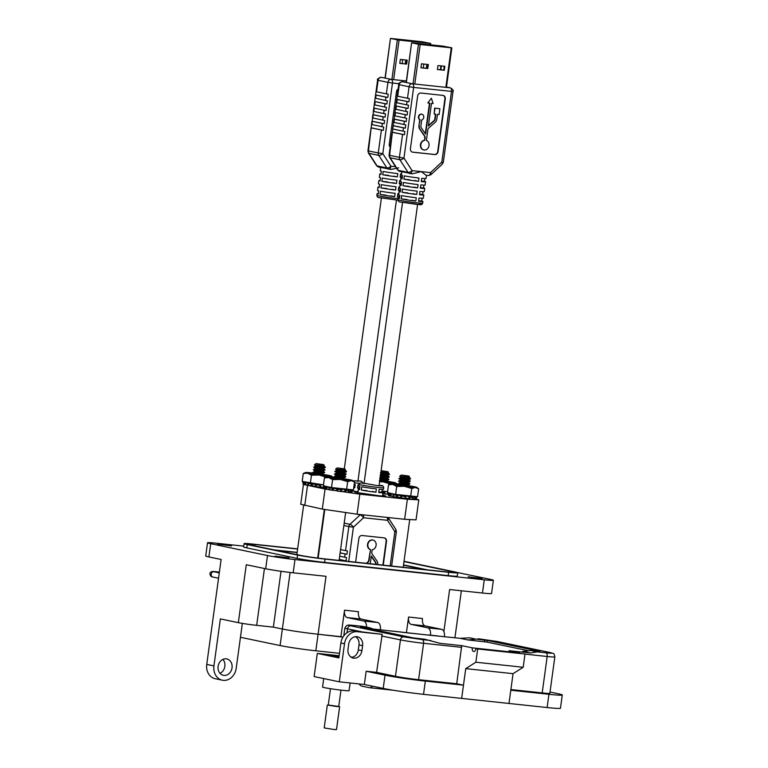 <?xml version="1.0" encoding="UTF-8"?>
<svg xmlns="http://www.w3.org/2000/svg" width="768" height="768" viewBox="0 0 768 768"><rect width="100%" height="100%" fill="white"/><g stroke="black" fill="none" stroke-linecap="round" stroke-linejoin="round"><path stroke-width="1.15" d="M406.368 82.531L411.6 42.806L427.642 44.486L412.694 42.95L419.386 44.352L450.682 47.702L427.776 44.515L443.242 46.157L451.843 47.856L451.267 47.827L445.853 87.35M420.922 67.718L427.21 68.39L427.747 64.474M437.424 69.475L443.712 70.147L444.24 66.23M411.802 42.864L418.474 44.256L413.05 83.846M414.797 84.029L420.211 44.506L418.474 44.256M420.211 44.506L451.267 47.827M427.795 68.506L420.922 67.776L421.459 63.802L428.342 64.531L427.795 68.506L427.21 68.39M444.298 70.272L437.414 69.533L437.962 65.558L444.845 66.298L444.298 70.272L443.712 70.147M366.346 563.318L367.814 562.022A2.467 2.064 101.8 0 0 368.698 560.323L370.541 549.61A4.934 4.118 -78.2 0 1 367.987 543.994A4.934 4.118 -78.2 0 1 372.672 540.038A4.934 4.118 -78.2 0 1 373.008 540.086A4.934 4.118 -78.2 0 1 376.138 545.069A4.934 4.118 -78.2 0 1 372.163 549.782L371.818 552.269A2.467 2.064 -78.2 0 0 372.221 554.112L376.944 560.995A4.416 3.686 -78.2 0 1 377.654 564.288L377.626 564.528M370.176 549.533A4.934 4.118 -78.2 0 1 367.622 543.917A4.934 4.118 -78.2 0 1 372.307 539.962A4.934 4.118 -78.2 0 1 372.653 540.01A4.934 4.118 -78.2 0 1 372.826 540.058M359.011 484.358L359.942 483.072L361.987 482.861L377.376 485.606C382.752 486.067 383.818 485.99 380.563 485.366L380.678 485.376C382.531 485.299 383.539 486.086 383.693 487.738A12.451 0.566 -172.2 0 1 374.803 487.066A12.451 0.566 -172.2 0 1 360.989 484.934A12.451 0.566 -172.2 0 1 359.011 484.358L358.79 486A12.451 0.566 7.8 0 0 359.962 486.403L359.51 489.696A12.451 0.566 -172.2 0 1 358.339 489.283A12.451 0.566 -172.2 0 1 359.578 489.206M358.339 489.283L357.888 492.576A12.451 0.566 7.8 0 0 358.368 492.797M383.261 565.133L386.506 541.459A3.322 2.774 101.8 0 0 384.413 537.917A3.322 2.774 101.8 0 0 384.192 537.878L362.074 535.517A3.322 2.774 101.8 0 0 358.858 538.512L355.622 562.176M382.896 565.094L386.141 541.382A3.322 2.774 101.8 0 0 384.23 537.888M391.68 565.67L396.365 531.725L394.858 531.648A3.322 1.392 -32.9 0 0 395.866 529.478L396.365 531.725M395.866 529.478L388.541 518.141A3.322 1.392 147.1 0 1 387.533 520.31L394.858 531.648L390.173 565.872M363.149 514.858A3.322 1.814 -83.9 0 1 363.571 517.757A3.322 1.181 -132.9 0 0 360.144 514.848L349.978 524.314A3.322 1.181 47.1 0 1 353.395 527.213L363.571 517.757L387.533 520.31A3.322 1.814 -83.9 0 0 387.12 517.411M340.118 552.912L346.963 554.266L347.414 550.982L340.57 549.619M339.216 559.478L346.07 560.842L346.512 557.549L339.667 556.195M375.629 564.317L375.667 564.038A2.467 2.064 101.8 0 0 375.274 562.195L371.261 556.358M370.541 549.61L369.062 560.4A2.467 2.064 -78.2 0 1 368.179 562.099L366.739 563.366M370.253 563.741L371.309 555.974L375.638 562.272A2.467 2.064 -78.2 0 1 376.032 564.115L376.003 564.355M382.224 489.456L381.84 492.259A12.451 0.566 -172.2 0 1 383.011 492.662A12.451 0.566 -172.2 0 1 378.691 492.509L379.142 489.216A12.451 0.566 7.8 0 0 383.462 489.379L383.693 487.738M361.747 486.778A12.451 0.566 7.8 0 0 376.378 488.918L375.926 492.211A12.451 0.566 -172.2 0 1 361.296 490.061L361.747 486.778M382.166 496.042A12.451 0.566 7.8 0 0 382.56 495.955L383.011 492.662M381.84 492.259L378.768 491.933M375.926 492.211L372.202 491.434M367.075 490.685L361.296 490.061M346.963 554.266L340.128 552.845M346.07 560.842L339.226 559.411M447.014 47.309L443.76 46.282L413.069 43.037M413.078 42.998L416.381 43.718M447.062 46.973L416.381 43.69M440.832 69.84L441.37 65.923M423.821 64.051L423.283 67.968M426.787 68.342L427.325 64.426M426.864 64.378L426.326 68.294M440.371 69.792L440.909 65.875M401.818 171.878L401.376 175.094A12.451 0.566 7.8 0 0 402.547 175.507L402.096 178.79A12.451 0.566 -172.2 0 1 400.925 178.387L400.474 181.67A12.451 0.566 7.8 0 0 401.654 182.074L401.203 185.366A12.451 0.566 -172.2 0 1 400.032 184.954L399.581 188.246A12.451 0.566 7.8 0 0 400.752 188.65L400.301 191.933A12.451 0.566 -172.2 0 1 399.13 191.53L398.678 194.813A12.451 0.566 7.8 0 0 399.85 195.226L399.398 198.509A12.451 0.566 -172.2 0 1 398.227 198.106A12.451 0.566 -172.2 0 1 399.466 198.029M399.13 191.53A12.451 0.566 -172.2 0 1 400.368 191.453M400.032 184.954A12.451 0.566 -172.2 0 1 401.27 184.886M400.925 178.387A12.451 0.566 -172.2 0 1 402.163 178.31M403.843 172.099L399.811 171.456A3.322 2.774 -78.2 0 1 398.218 170.323L390.086 157.738A3.322 1.392 147.1 0 1 389.568 157.421L397.699 170.006A3.322 1.392 -32.9 0 0 398.218 170.323L408.029 172.368A3.322 1.392 -32.9 0 0 412.09 170.621L403.958 158.035A3.322 1.392 147.1 0 1 399.898 159.782L408.029 172.368A3.322 2.774 101.8 0 0 409.622 173.501A3.322 2.774 101.8 0 0 409.853 173.539A3.322 1.814 96.1 0 0 409.949 173.558A3.322 1.814 96.1 0 0 412.09 170.621L421.306 171.61L412.291 173.808L403.843 172.099M439.891 108.72L434.976 108.192L434.179 114.038L434.621 108.115L439.891 108.72L439.094 114.566L437.453 114.384L436.781 119.232A4.416 3.686 -78.2 0 1 435.206 122.285L428.755 127.968A2.467 2.064 -78.2 0 0 427.872 129.667L426.394 140.458A4.934 4.118 -78.2 0 1 428.947 146.074A4.934 4.118 -78.2 0 1 424.262 150.029A4.934 4.118 -78.2 0 1 423.926 149.981A4.934 4.118 -78.2 0 1 420.797 144.998A4.934 4.118 -78.2 0 1 424.771 140.285L424.752 137.722A2.467 2.064 101.8 0 0 424.358 135.878L419.635 128.995A4.416 3.686 -78.2 0 1 418.925 125.702L419.741 119.702A2.957 2.467 -78.2 0 1 418.608 116.17A2.957 2.467 -78.2 0 1 421.536 114.144A2.957 2.467 -78.2 0 1 421.709 114.182M392.736 132.365L402.557 134.41L399.408 157.373L389.597 155.328L393.59 122.381M393.149 125.626L405.322 128.16L405.773 124.867L393.6 122.333M394.09 122.506L394.493 115.805M394.051 119.05L406.224 121.584L406.675 118.301L394.502 115.766M407.501 98.256L397.69 96.211L399.264 84.71L409.085 86.755L407.501 98.256L409.373 98.582L408.922 101.866L407.05 101.549L406.608 104.832L408.47 105.149L408.029 108.442L406.157 108.115L405.706 111.408L407.578 111.725L407.126 115.008L394.915 112.493L395.395 109.229M405.706 111.408L395.405 109.19M406.157 108.115L395.818 105.917L396.298 102.662M406.608 104.832L396.269 102.634L397.2 96.086M407.05 101.549L396.71 99.35M397.69 96.211L397.2 96.048M426.115 175.277L428.39 175.526A3.322 1.814 -83.9 0 0 430.531 172.598A3.322 1.181 47.1 0 1 431.002 174.653L428.39 175.526A3.322 1.814 -83.9 0 1 428.294 175.507L426.115 175.277L421.306 171.61L430.531 172.598L441.821 162.086L443.328 162.163L442.301 164.141A3.322 1.181 -132.9 0 0 441.821 162.086L451.498 91.469A3.322 1.814 -83.9 0 0 450.163 87.811L412.291 83.77L402.384 81.706A3.322 1.814 96.1 0 1 402.48 81.725A3.322 2.774 -78.2 0 0 399.264 84.71L398.736 84.557L397.162 96.058M415.814 201.024A12.451 0.566 -172.2 0 1 401.184 198.883L401.635 195.6A12.451 0.566 7.8 0 0 416.266 197.741L415.814 201.024L412.09 200.246M422.112 198.278L421.728 201.082A12.451 0.566 -172.2 0 1 422.899 201.485A12.451 0.566 -172.2 0 1 418.579 201.322L419.03 198.038A12.451 0.566 7.8 0 0 423.35 198.202L423.802 194.909A12.451 0.566 -172.2 0 1 419.482 194.746L419.933 191.462A12.451 0.566 7.8 0 0 424.253 191.626L424.704 188.342A12.451 0.566 -172.2 0 1 420.374 188.179L420.826 184.886A12.451 0.566 7.8 0 0 425.155 185.05L425.606 181.766A12.451 0.566 -172.2 0 1 421.277 181.603L421.728 178.32A12.451 0.566 7.8 0 0 426.048 178.483L426.49 175.325M416.717 194.458A12.451 0.566 -172.2 0 1 402.086 192.307L402.538 189.024A12.451 0.566 7.8 0 0 417.168 191.165L416.717 194.458L412.982 193.68M423.014 191.702L422.63 194.506A12.451 0.566 -172.2 0 1 423.802 194.909M417.619 187.882A12.451 0.566 -172.2 0 1 402.989 185.741L403.43 182.448A12.451 0.566 7.8 0 0 418.061 184.598L417.619 187.882L413.885 187.104M423.917 185.126L423.533 187.93A12.451 0.566 -172.2 0 1 424.704 188.342M418.512 181.306A12.451 0.566 -172.2 0 1 403.882 179.165L404.333 175.872A12.451 0.566 7.8 0 0 418.963 178.022L418.512 181.306L414.787 180.528M424.81 178.55L424.426 181.363A12.451 0.566 -172.2 0 1 425.606 181.766M446.438 139.181L448.243 126.029M392.208 132.211L389.069 155.174L389.597 155.328A3.322 2.774 -78.2 0 0 390.086 157.738L399.898 159.782A3.322 2.774 101.8 0 1 399.408 157.373L403.958 158.035L413.626 87.427L409.085 86.755A3.322 2.774 -78.2 0 1 412.291 83.77A3.322 1.814 96.1 0 1 413.626 87.427L453.005 91.546L448.272 126.058M405.322 128.16L403.45 127.834L402.998 131.126L393.187 129.082M392.246 132.192L404.419 134.726L404.87 131.443L402.998 131.126M404.419 134.726L402.557 134.41M406.224 121.584L404.352 121.267L403.901 124.55M401.184 198.883L406.963 199.498M418.656 200.746L421.728 201.082M402.086 192.307L407.856 192.922M419.558 194.179L422.63 194.506M402.989 185.741L408.758 186.355M420.461 187.603L423.533 187.93M403.882 179.165L409.661 179.779M421.354 181.027L424.426 181.363M410.438 148.608A3.322 2.774 101.8 0 0 412.522 152.15A3.322 2.774 101.8 0 0 412.752 152.189L434.861 154.55A3.322 2.774 101.8 0 0 438.077 151.555L445.277 98.976A3.322 2.774 101.8 0 0 443.194 95.434A3.322 2.774 101.8 0 0 442.963 95.395L420.854 93.034A3.322 2.774 101.8 0 0 417.638 96.019L410.438 148.608M408.922 101.866L396.749 99.331M412.339 152.112A3.322 2.774 101.8 0 0 412.387 152.112L434.496 154.474A3.322 2.774 101.8 0 0 437.712 151.488L444.912 98.899A3.322 2.774 101.8 0 0 443.011 95.395M423.744 149.933A4.934 4.118 -78.2 0 1 423.562 149.904A4.934 4.118 -78.2 0 1 420.432 144.922A4.934 4.118 -78.2 0 1 424.416 140.208M425.309 133.642L429.485 103.162M427.843 102.95L431.357 98.227L427.843 102.95M428.448 125.52L433.92 120.682A2.467 2.064 101.8 0 0 434.803 118.982L435.456 114.173M393.638 125.798L403.45 127.834M434.179 114.038L435.83 114.211L435.158 119.059A2.467 2.064 -78.2 0 1 434.275 120.758L428.381 125.962L431.482 103.373L433.123 103.546L431.357 98.227M428.208 103.027L429.859 103.2L425.626 134.093L421.306 127.795A2.467 2.064 -78.2 0 1 420.902 125.952L421.728 119.952A2.957 2.467 -78.2 0 0 423.782 116.995A2.957 2.467 -78.2 0 0 421.891 114.221L421.536 114.144M419.741 119.702L420.106 119.779A2.957 2.467 -78.2 0 1 418.973 116.246A2.957 2.467 -78.2 0 1 421.891 114.221M420.106 119.779L418.925 125.702M419.635 128.995L420 129.072A4.416 3.686 -78.2 0 1 419.28 125.779M420 129.072L424.714 135.955A2.467 2.064 -78.2 0 1 425.117 137.798L424.771 140.285M408.029 108.442L395.846 105.907M394.541 119.222L404.352 121.267M407.126 115.008L394.954 112.474M385.229 78.125L390.461 38.4L406.493 40.08L391.622 38.554L398.477 39.984L429.61 43.306L422.909 41.942M399.782 63.312L406.07 63.984L406.598 60.067M393.648 79.632L399.062 40.099L430.704 43.45L422.093 41.75L406.637 40.109M422.688 41.894L406.637 40.099M390.662 38.458L397.334 39.85L391.91 79.44M399.062 40.099L397.334 39.85M406.656 64.109L399.773 63.37L400.32 59.395L407.203 60.134L406.656 64.109L406.07 63.984M359.702 488.285A12.451 0.566 -172.2 0 1 357.552 488.102L358.003 484.819A12.451 0.566 7.8 0 0 358.944 484.906M354.202 484.397A12.451 0.566 7.8 0 0 355.238 484.522L354.787 487.805A12.451 0.566 -172.2 0 1 353.75 487.68M352.493 490.819L356.822 491.722C353.597 491.539 353.635 491.808 356.947 492.518L357.101 491.386A12.451 0.566 7.8 0 0 358.042 491.472M353.088 490.944A12.451 0.566 7.8 0 0 354.336 491.088L354.317 491.203M359.779 487.757L357.629 487.526M354.787 487.805L353.76 487.594M425.875 42.912L422.611 41.875L391.93 38.63M391.93 38.602L395.232 39.322M425.923 42.566L395.242 39.283M402.672 59.645L402.134 63.562M405.648 63.936L406.186 60.019M405.725 59.971L405.187 63.888M380.678 167.472L380.237 170.698A12.451 0.566 7.8 0 0 381.408 171.101L380.957 174.384A12.451 0.566 -172.2 0 1 379.786 173.981L379.334 177.264A12.451 0.566 7.8 0 0 380.506 177.677L380.054 180.96A12.451 0.566 -172.2 0 1 378.883 180.557L378.432 183.84A12.451 0.566 7.8 0 0 379.603 184.243L379.162 187.536A12.451 0.566 -172.2 0 1 377.981 187.123L377.539 190.416A12.451 0.566 7.8 0 0 378.71 190.819L378.259 194.102A12.451 0.566 -172.2 0 1 377.088 193.699A12.451 0.566 -172.2 0 1 378.326 193.622M377.981 187.123A12.451 0.566 -172.2 0 1 379.219 187.056M378.883 180.557A12.451 0.566 -172.2 0 1 380.122 180.48M379.786 173.981A12.451 0.566 -172.2 0 1 381.024 173.904M398.678 167.856L391.142 169.402L378.672 167.059A3.322 2.774 -78.2 0 1 377.078 165.917L368.947 153.331A3.322 1.392 147.1 0 1 368.429 153.024L376.56 165.61A3.322 1.392 -32.9 0 0 377.078 165.917L386.89 167.962A3.322 1.392 -32.9 0 0 390.941 166.224L382.81 153.629A3.322 1.392 147.1 0 1 378.758 155.376L386.89 167.962A3.322 2.774 101.8 0 0 388.483 169.104A3.322 2.774 101.8 0 0 388.714 169.133A3.322 1.814 96.1 0 0 388.81 169.152A3.322 1.814 96.1 0 0 390.941 166.224L395.568 166.714M371.597 127.968L381.408 130.003L378.269 152.966L368.448 150.922L371.549 124.55M371.107 127.795L383.28 130.33L383.731 127.037L371.558 124.502M372.048 124.675L372.451 117.974M372.01 121.219L384.182 123.754L384.634 120.47L372.461 117.936M372.95 118.099L373.354 111.398M372.912 114.643L385.085 117.178L385.536 113.894L373.325 111.379L374.256 104.832M386.362 93.859L376.55 91.814L378.125 80.314L387.936 82.349L386.362 93.859L388.234 94.176L387.782 97.459L385.91 97.142L385.459 100.426L387.331 100.752L386.88 104.035L385.008 103.718L384.557 107.002L386.429 107.318L385.978 110.611L373.776 108.086M384.557 107.002L374.256 104.784M385.008 103.718L374.669 101.52L375.149 98.256M385.459 100.426L375.158 98.218M385.91 97.142L375.571 94.944L376.061 91.642M376.55 91.814L376.022 91.661L377.597 80.15L378.125 80.314A3.322 2.774 -78.2 0 1 381.341 77.318L381.245 77.299A3.322 1.814 96.1 0 1 381.341 77.318L391.152 79.363A3.322 1.814 96.1 0 1 392.486 83.021L398.976 83.712M391.142 169.402L388.906 169.152M394.675 196.627A12.451 0.566 -172.2 0 1 380.045 194.477L380.496 191.194A12.451 0.566 7.8 0 0 395.117 193.334L394.675 196.627L390.941 195.85M399.59 197.107A12.451 0.566 -172.2 0 1 397.44 196.915L397.882 193.632A12.451 0.566 7.8 0 0 398.832 193.718M395.568 190.051A12.451 0.566 -172.2 0 1 380.938 187.901L381.389 184.618A12.451 0.566 7.8 0 0 396.019 186.768L395.568 190.051L391.843 189.274M400.493 190.531A12.451 0.566 -172.2 0 1 398.333 190.349L398.784 187.056A12.451 0.566 7.8 0 0 399.725 187.152M396.47 183.475A12.451 0.566 -172.2 0 1 381.84 181.334L382.291 178.042A12.451 0.566 7.8 0 0 396.922 180.192L396.47 183.475L392.746 182.698M401.395 183.955A12.451 0.566 -172.2 0 1 399.235 183.773L399.686 180.49A12.451 0.566 7.8 0 0 400.627 180.576M397.373 176.909A12.451 0.566 -172.2 0 1 382.742 174.758L383.194 171.475A12.451 0.566 7.8 0 0 397.824 173.616L397.373 176.909L393.648 176.131M402.298 177.389A12.451 0.566 -172.2 0 1 400.138 177.197L400.589 173.914A12.451 0.566 7.8 0 0 401.53 174M384.182 123.754L382.31 123.437L381.859 126.72M383.28 130.33L381.408 130.003M385.085 117.178L383.213 116.861L382.762 120.144M380.045 194.477L385.814 195.091M397.517 196.349L399.667 196.579M380.938 187.901L386.717 188.525M398.41 189.773L400.57 190.003M381.84 181.334L387.619 181.949M399.312 183.197L401.462 183.427M382.742 174.758L388.522 175.373M400.214 176.63L402.365 176.861M398.131 89.002A3.322 2.774 101.8 0 0 396.499 91.622L389.29 144.202A3.322 2.774 101.8 0 0 390.173 147.091M387.782 97.459L375.61 94.925M372.499 121.392L382.31 123.437M386.88 104.035L374.707 101.501L374.218 104.803M373.402 114.816L383.213 116.861M385.978 110.611L373.805 108.077M387.994 472.627L388.464 472.426L387.917 471.706L381.12 470.678M387.379 472.205C387.878 472.982 385.584 473.174 380.486 472.79M387.341 472.531C387.84 473.309 385.536 473.501 380.438 473.117M386.947 474.787L387.466 475.382L389.386 474.624L380.611 474.403M387.024 474.816C387.523 475.594 385.229 475.786 380.131 475.402M385.814 474.739L389.222 476.784L380.294 476.688M386.976 475.142C387.475 475.92 385.181 476.112 380.083 475.728M386.592 477.389L387.11 477.994L389.03 477.235L380.256 477.014M386.669 477.418C387.168 478.205 384.864 478.397 379.766 478.013M379.728 478.339C384.826 478.723 387.12 478.531 386.621 477.744L387.091 477.994M386.237 480L386.746 480.595L388.666 479.846L379.891 479.626M386.314 480.029C386.813 480.806 384.509 481.008 379.411 480.614M385.104 479.962L388.426 482.093M386.266 480.355C386.765 481.133 384.461 481.334 379.363 480.941M380.784 473.165L385.862 474.422M380.736 473.491L384.307 474.346M380.419 475.766L385.507 477.024M380.064 478.378L385.142 479.635M379.709 480.989L380.534 481.181M381.091 470.89L387.917 471.706M380.909 472.195L388.387 472.55M386.448 473.27L388.685 473.664C390.269 474.25 389.664 474.509 386.88 474.451L380.65 474.077M386.458 478.435L388.858 479.395L379.939 479.299M386.102 481.046L388.397 481.853M384.941 481.104L388.214 482.093M385.296 478.493L388.666 479.539M386.822 475.834L389.117 476.64M385.651 475.882L389.021 476.928M387.475 473.174L389.472 474.029L389.386 474.624M386.006 473.28L389.376 474.317M408.95 477.302L409.469 476.765L408.922 476.054L401.318 475.008L408.922 476.054M408.394 476.554C408.893 477.331 406.589 477.523 401.491 477.139L399.619 476.294L409.392 476.899M408.595 476.986L410.534 478.848L407.846 479.126C399.446 478.454 397.306 478.454 401.414 479.126L398.832 478.579L400.79 477.494L405.312 478.685M408.346 476.88C408.845 477.658 406.541 477.85 401.443 477.466L400.79 477.494M407.962 479.126L408.47 479.722L410.39 478.973M408.029 479.155C408.528 479.933 406.234 480.134 401.136 479.741L400.464 479.798L401.088 480.067C406.186 480.461 408.49 480.259 407.99 479.482L408.461 479.731M407.597 481.738L408.115 482.333L410.035 481.584L407.491 481.728C399.091 481.066 396.95 481.066 401.05 481.738L398.467 481.181L400.435 480.106M407.674 481.766C408.173 482.544 405.878 482.736 400.771 482.352L398.477 481.19M400.109 482.4L400.733 482.678C405.83 483.062 408.125 482.87 407.626 482.093L409.872 483.744L407.174 484.013C398.784 483.35 396.634 483.35 400.742 484.013M407.242 484.349L407.76 484.944L409.68 484.186L407.126 484.339C398.736 483.677 396.595 483.677 400.694 484.339L398.122 483.802L400.08 482.717M407.318 484.378C407.818 485.155 405.514 485.347 400.416 484.963L398.122 483.802M406.109 484.301L409.344 486.48M407.27 484.704C407.77 485.482 405.475 485.674 400.378 485.29L399.878 485.299M401.616 477.466L406.867 478.762M406.829 479.088L407.99 479.482M401.261 480.077L406.512 481.373M400.906 482.678L406.157 483.984M400.55 485.29L402.115 485.654M407.462 477.61L409.699 478.013C411.274 478.598 410.678 478.858 407.885 478.8C399.494 478.128 397.354 478.128 401.453 478.8L400.867 478.685M407.827 480.173L410.227 481.133L407.53 481.411C399.139 480.739 396.989 480.739 401.098 481.411L400.512 481.296M407.107 485.395L409.411 486.202M405.946 485.443L409.296 486.48M407.472 482.784L409.766 483.59M406.301 482.842L409.67 483.878M406.656 480.23L410.026 481.277M408.49 477.523L410.477 478.368M407.021 477.619L410.39 478.666M406.79 476.947L407.789 477.274M344.928 469.843L345.398 469.642L344.861 468.931L337.248 467.885L344.861 468.931M344.323 469.421C344.822 470.198 342.528 470.4 337.43 470.006L336.71 470.39L341.251 471.562M344.275 469.747C344.774 470.525 342.48 470.726 337.382 470.333L336.71 470.39M343.891 472.003L344.41 472.598L346.33 471.85L343.776 472.003C335.386 471.331 333.245 471.331 337.344 472.003L334.771 471.456L336.73 470.371M343.968 472.032C344.467 472.81 342.163 473.011 337.066 472.618L334.771 471.456M342.758 471.965L346.157 473.971L343.469 474.278C335.069 473.616 332.928 473.616 337.037 474.288L336.442 474.173M343.92 472.358C344.419 473.136 342.125 473.338 337.027 472.944L336.394 472.666M343.536 474.614L344.045 475.21L345.965 474.461L343.421 474.605C335.03 473.942 332.88 473.942 336.989 474.614L334.406 474.067L336.374 472.982M343.613 474.643C344.112 475.421 341.808 475.613 336.71 475.229L336.038 475.277L336.662 475.555C341.76 475.939 344.064 475.747 343.565 474.97L344.035 475.21M343.181 477.216L343.69 477.821L345.61 477.062L343.066 477.216C334.675 476.554 332.525 476.554 336.634 477.216L334.051 476.669L336.01 475.584M343.248 477.254C343.747 478.032 341.453 478.224 336.355 477.84L334.051 476.669M342.048 477.178L345.446 479.184L343.555 479.51M343.21 477.581C343.709 478.358 341.405 478.55 336.307 478.166L335.683 477.888M337.555 470.342L342.806 471.638M337.2 472.944L342.451 474.25M336.835 475.555L342.086 476.851M336.48 478.166L340.685 479.184M337.248 467.885L335.558 469.171L345.322 469.766M343.392 470.486L345.629 470.89C347.213 471.475 346.608 471.734 343.824 471.677C335.434 471.005 333.283 471.005 337.392 471.677L336.797 471.562M343.402 475.661L345.802 476.621L343.114 476.89C334.714 476.227 332.573 476.227 336.672 476.89M343.046 478.262L345.341 479.069M341.875 478.32L345.245 479.366M342.24 475.709L345.61 476.755M343.757 473.05L346.061 473.856M342.595 473.107L345.965 474.144M344.419 470.4L346.416 471.245L346.33 471.85M342.95 470.496L346.32 471.542M342.72 469.814L343.728 470.15M323.731 465.878L324.25 465.341L323.702 464.621L316.099 463.584L323.702 464.621M323.174 465.12C323.664 465.898 321.37 466.09 316.272 465.706L314.4 464.861L324.173 465.466M323.376 465.562L325.315 467.424L322.627 467.693C314.227 467.03 312.086 467.03 316.195 467.693L313.613 467.155L315.562 466.07L320.093 467.261M323.126 465.446C323.626 466.224 321.322 466.416 316.224 466.032L315.6 465.754M322.742 467.702L323.251 468.298L325.171 467.539M322.81 467.731C323.309 468.509 321.014 468.701 315.917 468.317L315.245 468.355L315.869 468.643C320.966 469.027 323.27 468.835 322.771 468.058L325.008 469.699L322.31 469.978C313.92 469.306 311.77 469.315 315.878 469.978L315.293 469.872M322.378 470.304L322.896 470.909L324.816 470.15L322.262 470.304C313.872 469.632 311.731 469.642 315.83 470.304L313.258 469.757L315.216 468.672M322.454 470.333C322.954 471.12 320.65 471.312 315.552 470.928L314.842 471.302L315.514 471.254C320.611 471.638 322.906 471.446 322.406 470.659L324.653 472.31L321.955 472.589C313.565 471.917 311.414 471.917 315.523 472.589M322.022 472.915L322.541 473.51L324.461 472.762L321.907 472.915C313.517 472.243 311.376 472.243 315.475 472.915L312.902 472.368L314.861 471.283M322.099 472.944C322.598 473.722 320.294 473.923 315.197 473.53L324.269 475.066M320.89 472.877L322.522 473.52M322.051 473.27C322.55 474.048 320.256 474.25 315.158 473.856L314.525 473.578M316.397 466.032L321.648 467.338M321.6 467.654L322.771 468.058M316.042 468.643L321.293 469.939M315.686 471.254L320.938 472.55M315.322 473.856L318.72 474.672M322.243 466.186L324.48 466.579C326.054 467.165 325.459 467.424 322.666 467.366C314.275 466.704 312.134 466.704 316.234 467.366L315.648 467.261M321.888 473.962L324.182 474.768L323.251 475.181M320.726 474.019L324.096 475.066M322.253 471.35L324.547 472.157M321.082 471.408L324.451 472.454M322.608 468.749L324.902 469.555M321.437 468.797L324.806 469.843M323.27 466.09L325.258 466.944M321.802 466.195L325.162 467.232M321.571 465.514L322.57 465.85M416.064 498.941L418.781 499.843L416.035 519.878L404.621 519.283L357.082 514.205L322.301 509.098L300.739 504.259L303.485 484.224M418.781 499.843L407.366 499.248L359.818 494.17L325.046 489.062L304.378 484.666M356.717 492.47L356.822 491.722C353.597 491.539 353.635 491.808 356.947 492.518L378.662 495.706C386.17 496.454 387.706 496.33 383.27 495.331L382.666 495.206M385.795 496.07L383.27 495.331L383.165 496.109M329.587 487.373L329.309 487.939A14.496 0.662 7.8 0 0 332.294 488.429L333.408 488.352L333.331 490.262L336.557 490.742L336.845 488.851M336.845 488.861L333.408 488.352M341.808 489.571L341.51 491.405L344.582 491.76L345.072 489.907L342.653 489.149L341.798 489.523L341.51 491.405L340.819 491.51L341.107 489.677L341.798 489.523L341.107 489.677A14.496 0.662 7.8 0 1 337.613 489.216L337.325 491.04L336.557 490.742M335.664 478.013L345.418 479.472M335.28 477.6A13.181 0.595 7.8 0 0 328.022 476.899A13.181 0.595 7.8 0 0 326.63 476.928A13.181 0.595 7.8 0 0 328.666 477.59A13.181 0.595 7.8 0 0 340.282 479.453A13.181 0.595 7.8 0 0 346.714 480.24A13.181 0.595 7.8 0 0 351.254 480.624A13.181 0.595 7.8 0 0 352.656 480.499A13.181 0.595 7.8 0 0 350.602 479.933A13.181 0.595 7.8 0 0 345.178 478.973M332.592 479.606L340.282 479.453L347.654 481.632L351.254 480.624L354.538 481.949L353.453 489.888L331.507 487.536L323.328 485.837L324.422 477.907L328.666 477.59L332.592 479.606L331.507 487.536M344.294 491.616L341.539 491.338M345.072 489.907L346.176 490.282A14.496 0.662 7.8 0 0 348.845 490.541L348.269 492.336A13.997 0.634 7.8 0 1 345.6 492.077L344.582 491.76M348.365 492.134L348.365 492.134C347.798 491.549 348.374 491.587 350.112 492.24L350.717 490.387C348.595 489.562 347.981 489.523 348.854 490.282L348.346 489.811M350.717 490.387L351.725 490.714A14.496 0.662 7.8 0 0 352.55 490.675L351.888 490.33L352.55 490.675L351.811 492.451L352.55 490.675M325.92 486.374L324.144 486.595A14.496 0.662 7.8 0 0 324.019 486.614L324.25 488.544L324.816 488.496L324.25 488.544L324.019 486.614L324.749 486.797M324.019 486.614L324.739 486.547C326.736 486.326 326.832 486.394 324.998 486.749L324.432 486.922L324.643 488.842A13.997 0.634 7.8 0 0 325.978 489.168L325.766 487.258L326.89 487.219L326.957 489.158L325.978 489.168M326.957 489.158L329.107 489.562M326.89 487.219C329.136 486.97 329.904 487.123 329.184 487.661L329.318 489.811A13.997 0.634 7.8 0 0 332.304 490.301L332.294 488.429M333.331 490.262L332.304 490.301M337.325 491.04A13.997 0.634 7.8 0 0 340.819 491.51M351.725 490.714L350.976 492.499L350.112 492.24M350.976 492.499A13.997 0.634 7.8 0 0 351.802 492.451L351.283 492.173L351.802 492.451M325.766 487.258A14.496 0.662 7.8 0 1 324.432 486.922L324.998 486.749C326.832 486.394 326.736 486.326 324.739 486.547M342.653 489.149L341.798 489.523M346.176 490.282L345.6 492.077M336.528 490.675L333.514 490.214M345.13 479.395L337.392 478.195M343.402 478.694A13.181 0.595 7.8 0 0 340.771 478.32M326.63 476.928L324.422 477.907M347.654 481.632L346.57 489.562M354.538 481.949L352.656 480.499M312.192 485.866L315.418 486.336L315.706 484.464L312.269 483.955L312.192 485.866L311.155 485.894L311.146 484.022L312.269 483.955M315.418 486.336L316.186 486.643L316.474 484.81L315.706 484.464L316.474 484.81A14.496 0.662 7.8 0 0 319.968 485.28L320.659 485.117L320.371 486.998L319.67 487.104L319.968 485.28L321.514 484.742L320.659 485.117M320.669 485.165L320.371 486.998L323.443 487.363L323.933 485.501M313.968 473.174A13.181 0.595 7.8 0 0 306.874 472.493A13.181 0.595 7.8 0 0 305.482 472.531A13.181 0.595 7.8 0 0 307.526 473.184A13.181 0.595 7.8 0 0 319.142 475.046A13.181 0.595 7.8 0 0 325.574 475.834A13.181 0.595 7.8 0 0 330.115 476.218A13.181 0.595 7.8 0 0 331.517 476.093A13.181 0.595 7.8 0 0 329.462 475.526A13.181 0.595 7.8 0 0 323.683 474.518M305.482 472.531L303.274 473.501L307.526 473.184L311.453 475.2L319.142 475.046L326.515 477.226L330.115 476.218L333.398 477.552M319.056 474.461L321.418 475.008M323.155 487.21L320.4 486.931M304.781 481.978L303.005 482.189A14.496 0.662 7.8 0 0 302.88 482.218L303.101 484.147L303.677 484.09L303.11 484.147L302.88 482.218L303.6 482.39M302.88 482.218L303.59 482.15C305.597 481.93 305.683 481.997 303.859 482.342L303.293 482.525L303.504 484.435A13.997 0.634 7.8 0 0 304.829 484.762L304.618 482.851L305.75 482.813L305.818 484.752L304.829 484.762M305.818 484.752L307.968 485.165M308.448 482.976L308.179 485.405A13.997 0.634 7.8 0 0 311.155 485.894M316.186 486.643A13.997 0.634 7.8 0 0 319.67 487.104M324.403 487.661L323.443 487.363M304.618 482.851A14.496 0.662 7.8 0 1 303.293 482.525L303.859 482.342C305.683 481.997 305.597 481.93 303.59 482.15M311.146 484.022A14.496 0.662 7.8 0 1 308.17 483.533L308.035 483.254C308.755 482.717 307.997 482.573 305.75 482.813M303.274 473.501L302.189 481.43L323.462 484.896M315.379 486.278L312.374 485.808M323.971 474.989L317.558 473.952M311.453 475.2L310.368 483.139M397.44 497.107L400.666 497.587L400.954 495.706L397.517 495.206L397.44 497.107L396.403 497.146L396.394 495.274L397.517 495.206M400.954 495.706L401.722 496.061L400.944 495.725M405.907 496.416L405.619 498.25L408.691 498.614L409.171 496.752L406.762 495.994L405.907 496.368L405.619 498.25L404.918 498.355L405.216 496.531L405.907 496.368L405.216 496.531A14.496 0.662 7.8 0 1 401.722 496.061L401.424 497.894L400.666 497.587M399.494 484.829L409.498 486.48M398.909 484.387A13.181 0.595 7.8 0 0 392.122 483.744A13.181 0.595 7.8 0 0 390.73 483.782A13.181 0.595 7.8 0 0 392.765 484.435A13.181 0.595 7.8 0 0 404.39 486.298A13.181 0.595 7.8 0 0 410.822 487.085A13.181 0.595 7.8 0 0 415.354 487.469A13.181 0.595 7.8 0 0 416.765 487.344A13.181 0.595 7.8 0 0 414.71 486.778A13.181 0.595 7.8 0 0 407.894 485.606M396.701 486.451L404.39 486.298L411.754 488.477L415.354 487.469L418.637 488.794L417.552 496.733L395.616 494.39L387.437 492.682L388.522 484.752L392.765 484.435L396.701 486.451L395.616 494.39M403.238 485.818L400.608 485.29M408.403 498.461L405.638 498.182M409.171 496.752L410.275 497.126A14.496 0.662 7.8 0 0 412.944 497.386L412.368 499.181A13.997 0.634 7.8 0 1 409.699 498.922L408.691 498.614M412.474 498.979L412.474 498.979C411.898 498.403 412.474 498.432 414.221 499.085L414.816 497.242C412.694 496.406 412.08 496.378 412.963 497.126L412.454 496.656M414.816 497.242L415.824 497.558A14.496 0.662 7.8 0 0 416.65 497.52L415.987 497.174L416.65 497.52L415.91 499.296L416.65 497.52M388.118 493.469L388.349 495.398L388.915 495.341L388.349 495.389L388.118 493.459L388.848 493.642M390.029 493.219L388.243 493.44A14.496 0.662 7.8 0 0 388.118 493.459L388.838 493.392C390.845 493.181 390.931 493.248 389.107 493.594L388.531 493.776L388.742 495.686A13.997 0.634 7.8 0 0 390.077 496.013L389.866 494.102L390.998 494.064L391.056 496.003L390.077 496.013M391.056 496.003L393.206 496.416M393.696 494.227L393.418 496.656A13.997 0.634 7.8 0 0 396.403 497.146M401.424 497.894A13.997 0.634 7.8 0 0 404.918 498.355M415.824 497.558L415.085 499.344L414.221 499.085M415.085 499.344A13.997 0.634 7.8 0 0 415.91 499.306L415.392 499.027L415.91 499.306M388.714 495.667L388.502 493.757L389.107 493.594C390.931 493.248 390.845 493.181 388.838 493.392M388.531 493.776A14.496 0.662 7.8 0 0 389.866 494.102M396.394 495.274A14.496 0.662 7.8 0 1 393.418 494.784L393.283 494.506C394.003 493.968 393.235 493.824 390.998 494.064M406.762 495.994L405.907 496.368M410.275 497.126L409.699 498.922M400.627 497.52L397.622 497.059M408.134 486.019L404.496 485.434M390.73 483.782L388.522 484.752M411.754 488.477L410.669 496.406M418.637 488.794L416.765 487.344M381.898 491.837A14.496 0.662 7.8 0 0 384.211 492.144L384.902 491.981L384.614 493.862L387.686 494.227L388.176 492.365M379.699 481.046L388.474 481.92M379.651 481.382A13.181 0.595 7.8 0 0 383.386 481.91A13.181 0.595 7.8 0 0 389.818 482.698A13.181 0.595 7.8 0 0 394.358 483.082A13.181 0.595 7.8 0 0 395.76 482.957A13.181 0.595 7.8 0 0 393.706 482.39A13.181 0.595 7.8 0 0 386.554 481.171M379.603 481.718L383.386 481.91L390.758 484.09L394.358 483.082L397.632 484.406M383.299 481.325L385.661 481.862M382.234 481.43L379.862 480.95M387.398 494.074L384.643 493.795M382.858 493.834A13.997 0.634 7.8 0 0 383.914 493.968L384.211 492.144L385.757 491.606L384.902 491.981M384.912 492.029L384.614 493.862L383.914 493.968M388.646 494.525L387.686 494.227M382.013 490.992L387.562 491.741M386.765 481.565L383.827 481.094M231.514 545.894L217.488 544.166L231.514 545.894M289.018 557.875L274.992 556.147L289.018 557.875M482.208 578.515L468.182 576.787L482.208 578.515M223.939 675.379A8.362 6.989 -78.2 0 1 223.363 675.293A8.362 6.989 -78.2 0 1 218.16 666.019A8.362 6.989 -78.2 0 1 226.205 658.829A8.362 6.989 -78.2 0 1 226.771 658.915A8.362 6.989 -78.2 0 1 231.974 668.189A8.362 6.989 -78.2 0 1 223.939 675.379M244.07 543.648L243.619 546.95A20.064 0.912 7.8 0 0 246.797 547.891L297.11 558.374A20.064 0.912 7.8 0 0 324.595 562.406L448.195 575.606A20.064 0.912 7.8 0 0 457.296 576.086L457.747 572.774A20.064 0.912 -172.2 0 1 448.646 572.304L325.046 559.094A20.064 0.912 -172.2 0 1 297.562 555.062L247.248 544.579A20.064 0.912 -172.2 0 1 244.07 543.648A20.064 0.912 -172.2 0 1 253.171 544.118L297.648 548.87M456.979 572.419L490.195 579.331A20.064 0.912 -172.2 0 1 493.373 580.272A20.064 0.912 -172.2 0 1 484.282 579.792L294.979 559.565A20.064 0.912 -172.2 0 1 267.494 555.533L210.71 543.706A20.064 0.912 -172.2 0 1 207.533 542.765A20.064 0.912 -172.2 0 1 216.634 543.245L243.725 546.144M404.006 561.312A20.064 0.912 -172.2 0 1 404.256 561.36L454.57 571.843A20.064 0.912 -172.2 0 1 457.747 572.774M207.533 542.765L205.718 556.013A20.064 0.912 7.8 0 0 208.896 556.944L221.117 559.488L206.746 664.416A13.373 11.184 101.8 0 0 215.155 678.701L222.346 680.198A13.373 11.184 101.8 0 0 236.208 668.294L242.352 623.386M206.746 664.416L213.936 665.914L220.368 618.912L238.339 622.656L246.278 564.73L265.69 568.771A20.064 0.912 7.8 0 0 293.174 572.803L326.016 576.317L318.086 634.243L340.906 636.682L344.534 610.195A6.691 3.658 -83.9 0 0 347.222 617.568L363.754 621.014A6.691 3.658 96.1 0 1 366.547 627.11M406.416 632.736L408.566 617.04A6.691 3.658 -83.9 0 0 411.254 624.413L427.786 627.85A6.691 3.658 96.1 0 1 430.483 635.155M443.866 631.517L449.616 589.526L482.467 593.03A20.064 0.912 7.8 0 0 491.558 593.51L493.373 580.272M297.619 549.053L254.966 544.493A16.723 0.758 7.8 0 0 247.382 544.099A16.723 0.758 7.8 0 0 250.032 544.877L300.346 555.36A16.723 0.758 7.8 0 0 323.251 558.72L446.851 571.93A16.723 0.758 7.8 0 0 454.435 572.323A16.723 0.758 7.8 0 0 451.786 571.546L403.978 561.581M342.95 637.104L318.086 634.243A26.083 1.181 -172.2 0 1 282.355 629.002L273.37 627.13L256.666 625.344A13.373 0.605 -172.2 0 1 238.339 622.656M213.936 665.914A13.373 11.184 101.8 0 0 222.346 680.198M220.022 673.325A8.362 6.989 101.8 0 0 222.922 659.395M408.566 617.04L422.486 618.528A6.691 3.658 -83.9 0 0 425.174 625.901L441.706 629.338A6.691 3.658 96.1 0 1 444.403 636.643M344.534 610.195L358.454 611.683A6.691 3.658 -83.9 0 0 361.142 619.056L377.674 622.502A6.691 3.658 96.1 0 1 380.371 629.798M274.157 549.907L297.168 552.365M403.517 564.893L427.2 569.827M281.021 571.286L273.37 627.13L282.355 629.002A26.083 1.181 -172.2 0 0 318.086 634.243L315.821 650.794A26.083 1.181 -172.2 0 1 280.09 645.552L240.451 637.296M424.416 569.53L403.478 565.171M297.139 552.547L275.962 550.282M339.494 653.318L315.821 650.794M323.722 678.566L322.56 687.053A13.373 0.605 7.8 0 0 324.672 687.677A13.373 0.605 7.8 0 0 339.514 689.962A13.373 0.605 7.8 0 0 349.066 690.682L350.122 682.973M338.976 657.139A12.038 0.547 -172.2 0 1 328.282 655.123A12.038 0.547 -172.2 0 1 333.744 655.411A12.038 0.547 -172.2 0 1 339.12 656.064M339.293 681.811L344.506 643.747A13.373 11.184 -78.2 0 1 357.456 631.699L382.186 634.339L353.856 630.95A13.373 11.184 101.8 0 0 340.906 642.998L338.87 657.888L317.309 653.405L314.131 676.57L339.293 681.811L364.339 684.49L383.213 688.416A29.434 1.334 7.8 0 0 423.523 694.33L547.123 707.539A29.434 1.334 7.8 0 0 560.467 708.24L562.282 695.002A29.434 1.334 -172.2 0 1 548.938 694.301L510.797 690.221M372.518 686.189A8.362 4.57 96.1 0 1 369.485 687.706A8.362 4.57 96.1 0 1 369.245 687.667L362.054 686.17A11.702 6.403 96.1 0 1 359.098 683.923M550.022 692.045L557.616 693.619A29.434 1.334 -172.2 0 1 562.282 695.002M508.982 703.459L513.062 673.67L465.744 668.621L461.664 698.41L463.478 685.162L425.338 681.091A29.434 1.334 -172.2 0 1 385.027 675.178L366.154 671.251L364.339 684.49M348.682 644.189L348 649.162A8.362 6.989 101.8 0 0 353.251 658.09A8.362 6.989 101.8 0 0 361.92 650.65L362.602 645.677A8.362 6.989 101.8 0 0 357.341 636.749A8.362 6.989 101.8 0 0 348.682 644.189M382.186 634.339L376.598 672.365L366.154 671.251M317.309 653.405L339.168 655.738M350.851 656.986L352.685 657.178M528.71 650.784L486.941 642.077L467.866 639.946L460.013 638.304L430.061 635.261M542.198 692.899L547.181 656.486A16.886 0.768 -172.2 0 0 554.842 656.89L549.85 693.293A16.886 0.768 -172.2 0 1 542.198 692.899L510.893 689.549M530.602 653.011L522.758 651.379L530.88 650.563L537.168 651.878L530.602 653.011L509.03 650.707L519.61 652.906A3.341 1.834 -83.9 0 0 519.571 653.27M513.062 673.67L523.19 667.267L524.995 654.029L475.882 648.595L477.677 648.97L475.862 662.218L465.744 668.621M463.478 685.162L456.739 683.76L461.712 645.648L472.282 647.846A3.341 1.834 -83.9 0 0 473.722 651.552A3.341 1.834 -83.9 0 0 475.882 648.595M523.19 667.267L475.862 662.218M456.739 683.76L418.598 679.69A16.886 0.768 -172.2 0 1 395.462 676.291L376.598 672.365M361.92 650.65L358.32 649.901A8.362 6.989 -78.2 0 1 351.514 657.427M355.488 636.662A8.362 6.989 -78.2 0 1 359.002 644.928L362.602 645.677M358.32 649.901L359.002 644.928M428.131 635.05L428.784 634.982L428.131 635.05M524.995 654.029L477.677 648.97M519.61 652.906L472.282 647.846M430.253 635.29L373.757 629.088M361.027 626.995L369.725 627.773L376.08 630.134M360.509 626.89L413.434 637.91L424.618 639.206L440.131 643.344L461.712 645.648M369.725 627.773L363.331 626.458M400.944 632.006L400.291 632.074L400.944 632.006M460.013 638.304L469.69 637.824L475.978 639.13L467.866 639.946M478.358 638.746L496.915 641.472A3.341 2.794 -78.2 0 1 497.146 641.501L478.358 638.746A3.341 1.834 -83.9 0 0 478.262 638.726A3.341 1.834 -83.9 0 0 478.166 638.726M530.88 650.563L540.096 651.446L487.171 640.426L475.978 639.13M539.549 651.494L540.077 651.542M354.566 625.517A3.341 1.834 96.1 0 1 354.662 625.526A3.341 1.834 96.1 0 1 354.758 625.536C348.413 624.902 347.078 625.008 350.765 625.853L403.69 636.874A3.341 2.794 -78.2 0 0 400.454 639.888L381.581 635.952M330.499 688.704L328.243 705.168L336.317 706.474L338.717 706.598L340.973 690.134M328.262 705.024L338.736 706.454M327.331 705.043L324.202 727.92L333.677 729.456L336.499 729.6L339.629 706.723M348.71 561.437L353.395 527.213L348.845 526.55L345.542 550.656M345.091 553.949L344.65 557.232M343.872 525.514L348.845 526.55A3.322 2.774 101.8 0 1 349.978 524.314L344.198 523.114M359.818 494.17L357.082 514.205L360.144 514.848A3.322 2.774 101.8 0 1 360.49 514.57M401.126 202.118L415.91 204.288C421.286 204.749 422.352 204.662 419.098 204.038M399.974 200.333A12.451 0.566 7.8 0 0 413.789 202.454A12.451 0.566 7.8 0 0 422.678 203.126C422.198 204.557 421.219 205.056 419.722 204.614L401.021 202.099C399.178 202.214 398.179 201.427 398.006 199.747A12.451 0.566 7.8 0 0 399.974 200.333M402.134 81.715A3.322 1.814 96.1 0 1 402.384 81.706C399.283 82.646 398.074 83.597 398.736 84.557M394.992 115.939L395.443 112.646M395.894 109.363L396.336 106.07M396.787 102.787L397.238 99.504M446.477 87.043L450.163 87.811A3.322 2.774 -78.2 0 1 450.384 87.85L446.477 87.034M400.042 171.494A3.322 2.774 -78.2 0 1 399.811 171.456L397.699 170.006M405.254 114.691L404.803 117.974M410.045 173.558L412.022 173.77M430.128 43.421L429.946 44.736M362.544 483.331C362.39 481.69 361.392 480.902 359.53 480.979L353.107 480.845M359.597 483.293A12.451 0.566 -172.2 0 1 354.422 482.755M379.987 197.722L397.997 200.179L379.872 197.702C378.038 197.808 377.03 197.021 376.858 195.341A12.451 0.566 7.8 0 0 378.835 195.926A12.451 0.566 7.8 0 0 398.15 198.653M380.995 77.309A3.322 1.814 96.1 0 1 381.245 77.299C378.144 78.25 376.934 79.2 377.597 80.15M373.843 111.533L374.294 108.24M374.746 104.957L375.197 101.674M375.648 98.381L376.099 95.098M406.378 80.986L391.152 79.363A3.322 2.774 -78.2 0 0 387.936 82.349L392.486 83.021L382.81 153.629L378.269 152.966A3.322 2.774 101.8 0 0 378.758 155.376L368.947 153.331A3.322 2.774 -78.2 0 1 368.448 150.922L367.93 150.768L371.069 127.805M378.893 167.088A3.322 2.774 -78.2 0 1 378.672 167.059L376.56 165.61M384.115 110.285L383.664 113.578M304.771 505.45L307.517 485.414M404.621 519.283L407.366 499.248M322.301 509.098L325.046 489.062M448.646 572.304L448.195 575.606M325.046 559.094L324.595 562.406M297.562 555.062L297.11 558.374M247.248 544.579L246.797 547.891M208.896 556.944L210.71 543.706M265.69 568.771L267.494 555.533M293.174 572.803L294.979 559.565M482.467 593.03L484.282 579.792M256.666 625.344L264.451 568.522M411.254 624.413L425.174 625.901M347.222 617.568L361.142 619.056M290.102 572.458L280.09 645.552M254.774 545.866L254.966 544.493M451.67 572.362L451.786 571.546M427.786 627.85L441.706 629.338M377.674 622.502L363.754 621.014M219.283 572.87L213.869 571.747A2.698 2.246 101.8 0 0 212.765 577.018C211.142 576.835 210.202 575.77 209.942 573.802C209.981 571.939 211.642 571.21 214.925 571.603L219.398 572.074M215.683 572.122A2.698 1.469 -83.9 0 0 215.011 571.613A2.698 1.469 -83.9 0 0 214.925 571.603M548.938 694.301L547.123 707.539M425.338 681.091L423.523 694.33M385.027 675.178L383.213 688.416M344.506 643.747L340.906 642.998M353.856 630.95L357.456 631.699M395.462 676.291L400.454 639.888A16.886 0.768 -172.2 0 0 423.581 643.277L418.598 679.69M361.43 631.757L347.53 628.858L346.992 632.755M554.842 656.89C553.92 652.435 553.872 653.952 550.061 652.522A3.341 2.794 101.8 0 0 549.84 652.493C553.507 653.328 552.173 653.434 545.837 652.8A3.341 1.834 -83.9 0 1 547.181 656.486L524.986 654.115M461.722 647.357L423.581 643.277A3.341 1.834 96.1 0 0 422.237 639.59L403.69 636.874M363.36 626.448L354.662 625.526C345.878 624.806 349.632 624.941 346.579 625.565L344.851 628.07A16.886 0.768 -172.2 0 0 347.53 628.858A3.341 2.794 -78.2 0 1 350.765 625.853M354.758 625.536L363.437 626.467M550.061 652.522L497.146 641.501A3.341 2.794 -78.2 0 1 497.366 641.558M545.837 652.8L537.168 651.878M496.915 641.472L549.84 652.493M484.426 641.712L484.646 640.061M486.941 642.077L487.171 640.426M430.915 640.522L422.237 639.59M451.843 47.856L446.429 87.418M411.6 42.806L406.166 82.493M388.541 518.141L388.013 517.507M417.59 204.461L379.046 485.779M402.547 202.397L364.013 483.715M398.006 199.747L398.227 198.106M395.818 105.917L395.366 109.21M394.915 112.493L394.464 115.776M394.013 119.069L393.562 122.352M393.11 125.635L392.659 128.928M422.678 203.126L422.899 201.485M389.568 157.421L389.069 155.174M442.301 164.141L431.002 174.653M446.477 139.2L443.328 162.163M453.005 91.546C453.773 90.672 452.909 89.434 450.384 87.85M430.704 43.45L430.512 44.794M390.461 38.4L385.027 78.086M396.442 200.054L357.907 481.373M381.408 197.99L344.314 468.768M344.035 470.755L343.91 471.677M343.68 473.366L343.555 474.288M343.325 475.978L343.2 476.89M376.858 195.341L377.088 193.699M375.571 94.944L375.12 98.227M372.874 114.662L372.422 117.946M371.971 121.238L371.52 124.522M368.429 153.024L367.93 150.768M388.762 479.242L387.11 478.003M389.472 474.029L387.821 472.79M401.318 475.008L399.619 476.294M410.122 480.979L408.47 479.741M400.483 479.818L398.832 478.579M345.696 476.467L344.054 475.229M346.416 471.245L344.765 470.006M336.058 475.306L334.406 474.067M336.768 470.083L335.558 469.171M316.099 463.584L314.4 464.861M324.182 474.768L322.541 473.53M314.544 473.606L312.902 472.368M314.899 470.995L313.258 469.757M315.254 468.394L313.613 467.155M403.2 567.264L409.699 519.782M388.627 518.266L388.714 517.584M339.091 560.41L345.61 512.822M318.125 558.115L324.768 509.587M317.674 558.058L324.326 509.501M296.861 554.63L303.629 505.2M349.075 490.493L348.499 492.288M329.011 489.658L329.002 487.786M324.614 488.822L324.403 486.902M331.517 476.093L333.139 477.35M307.872 485.261L307.862 483.389M303.475 484.416L303.264 482.506M413.184 497.338L412.598 499.133M393.11 496.512L393.101 494.64M395.76 482.957L397.382 484.214M454.925 637.766L461.357 590.774M218.554 578.218L212.765 577.018M393.514 690.269L369.485 687.706M344.851 628.07L343.786 635.846M400.848 631.987L391.142 630.95M438.422 636L428.678 634.963M430.157 635.27L402.365 632.304"/></g></svg>
